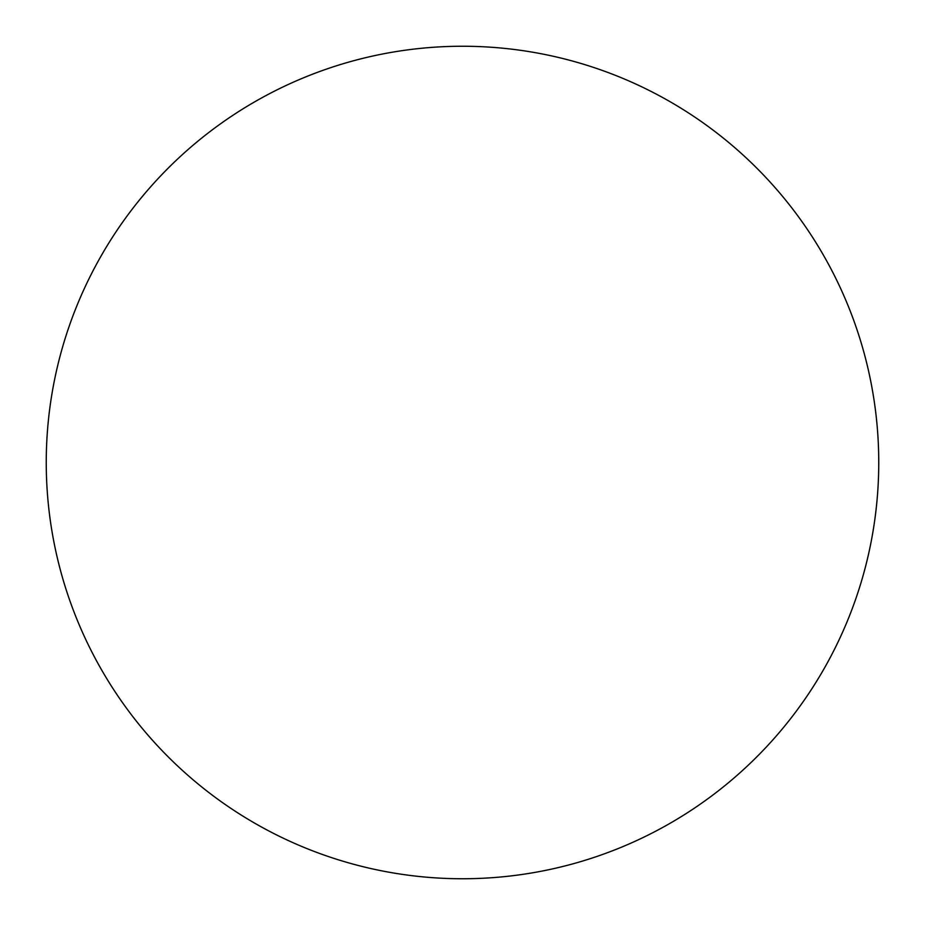 <?xml version="1.0" encoding="UTF-8"?>
<svg xmlns="http://www.w3.org/2000/svg" width="925" height="925" viewBox="0 0 925 925"><rect width="100%" height="100%" fill="white"/><g stroke="black" fill="none" stroke-linecap="round" stroke-linejoin="round"><path stroke-width="1.39" d="M462.5 46.25A416.25 416.25 0 0 0 46.25 462.5A416.25 416.25 0 0 0 462.5 878.75A416.25 416.25 0 0 0 878.75 462.5A416.25 416.25 0 0 0 462.5 46.25"/></g></svg>

